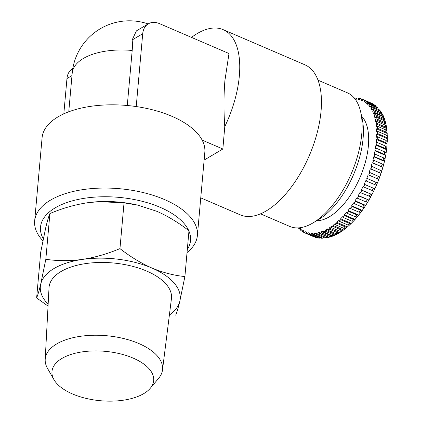 <?xml version="1.0" encoding="UTF-8"?>
<svg xmlns="http://www.w3.org/2000/svg" width="422" height="422" viewBox="0 0 422 422"><rect width="100%" height="100%" fill="white"/><g stroke="black" fill="none" stroke-linecap="round" stroke-linejoin="round"><path stroke-width="0.63" d="M377.368 136.702L385.966 140.399L387.248 141.808L387.338 138.611L386.056 137.203L377.463 133.505L376.714 134.038L376.619 137.24L377.368 136.702A72.753 35.601 -66.7 0 1 377.231 139.007L385.829 142.71L387.116 144.018L386.979 145.695L386.816 147.352L385.529 146.044L376.936 142.341A72.753 35.601 -66.7 0 1 376.651 144.735L375.923 145.073L375.422 148.512L376.15 148.175L384.748 151.873L386.046 153.086L386.547 149.646L385.249 148.433L376.651 144.735M386.452 126.531L387.333 136.396L386.979 145.769C384.785 173.489 368.543 207.835 349.374 225.163L349.711 224.847L347.754 224.937L339.156 221.239A72.753 35.601 -66.7 0 0 340.76 219.698L349.353 223.396L351.246 223.37L353.499 221.059L351.61 221.086L343.012 217.388A72.753 35.601 -66.7 0 0 344.584 215.674L353.182 219.371L355.007 219.419L357.218 216.871L355.387 216.829L346.794 213.126A72.753 35.601 -66.7 0 0 348.329 211.253L356.922 214.951L358.689 215.072L360.831 212.308L359.064 212.187L350.471 208.489A72.753 35.601 -66.7 0 0 351.953 206.469L360.552 210.167L362.25 210.372L364.313 207.413L362.609 207.207L354.011 203.51A72.753 35.601 -66.7 0 0 355.435 201.363L364.028 205.06L365.674 205.356L367.636 202.222L365.99 201.927L357.397 198.229A72.753 35.601 -66.7 0 0 358.742 195.972L368.923 200.06L370.769 196.784L360.588 192.696A72.753 35.601 -66.7 0 0 361.849 190.338L371.977 194.526L373.697 191.129L363.569 186.946A72.753 35.601 -66.7 0 0 364.729 184.514L374.815 188.803L376.387 185.311L366.307 181.027A72.753 35.601 -66.7 0 0 367.367 178.543L377.405 182.932L378.824 179.382L368.786 174.993A72.753 35.601 -66.7 0 0 369.73 172.471L379.731 176.966L380.982 173.379L370.985 168.884A72.753 35.601 -66.7 0 0 371.808 166.347L381.773 170.947L382.849 167.355L372.884 162.755A72.753 35.601 -66.7 0 0 373.581 160.228L382.174 163.926L383.514 164.933L384.405 161.362L383.065 160.355L374.467 156.657A72.753 35.601 -66.7 0 0 375.031 154.151L383.63 157.849L384.943 158.962L385.645 155.444L384.326 154.331L375.728 150.633A72.753 35.601 -66.7 0 0 376.15 148.175M349.711 224.847L347.433 226.899L345.47 226.989L336.877 223.291A72.753 35.601 -66.7 0 1 335.263 224.646L335.258 223.623L332.963 225.406L332.969 226.424L341.567 230.122L343.592 229.974L347.411 226.92L336.803 222.325L336.877 223.291M345.882 228.196L343.856 228.344L335.263 224.646M332.969 226.424A72.753 35.601 -66.7 0 1 331.354 227.579L339.953 231.277L341.894 231.203L343.592 229.974L332.963 225.406M342.047 231.082L339.763 232.575L337.669 232.77L329.07 229.072A72.753 35.601 -66.7 0 1 327.467 230.022L327.599 228.914L325.341 230.111L325.209 231.219L333.807 234.917L335.97 234.679L337.574 233.846M337.932 233.693L339.763 232.575L329.134 228.007L329.07 229.072M338.222 233.487L336.065 233.719L327.467 230.022M325.209 231.219A72.753 35.601 -66.7 0 1 323.632 231.952L332.23 235.65L333.976 235.682L335.97 234.679L325.341 230.111M333.348 235.84L330.036 237.153M330.036 237.148L328.48 237.048L319.881 233.35A72.753 35.601 -66.7 0 0 321.422 232.838L330.02 236.536L331.639 236.615M329.07 237.217L326.137 238.071L324.84 237.908L316.242 234.21A72.753 35.601 -66.7 0 0 317.734 233.92L326.327 237.618L327.73 237.76M322.772 238.156L321.342 238.219L312.749 234.521A72.753 35.601 -66.7 0 0 314.174 234.458L322.772 238.156A72.753 35.601 -66.7 0 1 321.342 238.219M319.37 238.145L318.019 237.982L309.421 234.279A72.753 35.601 -66.7 0 0 310.777 234.447L319.37 238.145A72.753 35.601 -66.7 0 1 318.019 237.982M316.157 237.586L306.293 233.493A72.753 35.601 -66.7 0 0 307.564 233.888L316.157 237.586A72.753 35.601 -66.7 0 1 314.891 237.19M150.29 388.261L158.63 378.323A58.895 28.617 -174.9 0 0 162.502 369.941A58.895 28.617 -174.9 0 0 138.843 343.529A58.895 28.617 -174.9 0 0 78.16 336.661A58.895 28.617 -174.9 0 0 45.196 359.475A58.895 28.617 -174.9 0 0 47.517 368.406L53.969 379.668A51.057 24.808 -174.9 0 0 72.537 393.969A51.057 24.808 -174.9 0 0 150.29 388.261A51.057 24.808 -174.9 0 0 133.136 358.099A51.057 24.808 -174.9 0 0 73.745 353.631A51.057 24.808 -174.9 0 0 53.969 379.668M162.502 369.941L171.432 298.676A61.459 29.867 -174.9 0 0 146.745 271.109A61.459 29.867 -174.9 0 0 83.424 263.945A61.459 29.867 -174.9 0 0 49.021 287.751L45.196 359.475M187.31 249.449A75.306 36.593 -174.9 0 0 188.945 231.119M188.718 230.597A75.306 36.593 -174.9 0 0 160.223 207.35A75.306 36.593 -174.9 0 0 72.853 200.703A75.306 36.593 -174.9 0 0 43.292 238.889M42.907 240.804A81.689 39.694 5.1 0 1 34.662 220.986A81.689 39.694 5.1 0 1 80.971 189.926A81.689 39.694 5.1 0 1 164.506 199.553A81.689 39.694 5.1 0 1 197.39 235.513A81.689 39.694 5.1 0 1 187.03 252.583M260.516 213.843L289.83 226.456A72.753 35.601 -66.7 0 0 313.135 222.837L318.726 219.493A66.375 32.478 -66.7 0 0 363.084 138.511A66.375 32.478 -66.7 0 0 362.15 118.561L360.731 112.199A72.753 35.601 -66.7 0 0 347.332 92.793L318.019 80.18M313.135 222.837A72.753 35.601 -66.7 0 0 361.759 134.069A72.753 35.601 -66.7 0 0 360.731 112.199M34.662 220.986L42.089 137.751A81.689 39.694 5.1 0 1 88.404 106.692A81.689 39.694 5.1 0 1 171.933 116.319A81.689 39.694 5.1 0 1 204.823 152.273L197.39 235.513M191.504 37.4A81.689 39.974 113.3 0 1 223.143 29.64A81.689 39.974 113.3 0 1 239.337 75.981A81.689 39.974 113.3 0 1 224.773 126.653C223.676 110.886 223.713 95.536 224.9 80.607L228.993 53.525L159.542 23.648A19.148 13.863 59.4 0 0 148.301 23.838A19.148 13.863 59.4 0 0 142.715 33.718L136.216 106.56M200.751 197.86L240.287 214.872A81.689 39.974 -66.7 0 0 289.782 189.077A81.689 39.974 -66.7 0 0 321.047 111.134A81.689 39.974 -66.7 0 0 304.853 64.788L223.143 29.64M204.121 160.091L222.853 149.003L224.773 126.653M148.301 23.838L136.401 30.885L132.155 39.969A47.76 23.368 113.3 0 1 132.191 50.471L127.28 105.505M72.806 68.528L72.552 68.675A19.148 13.863 59.4 0 0 66.966 78.55L63.817 113.84M202.138 140.093L222.853 149.003M184.894 276.547L188.977 230.797C178.775 222.795 168.114 216.322 156.995 211.369L138.105 205.219L124.036 202.855L99.091 201.647L87.46 202.745C74.81 204.712 62.292 208.315 49.907 213.548C48.715 216.37 47.348 220.991 45.798 227.405L40.712 252.177L36.63 297.927C37.822 295.11 39.188 290.489 40.739 284.075L45.824 259.298C57.614 261.039 69.809 261.081 82.401 259.414C95.05 257.446 107.568 253.844 119.953 248.611C130.292 256.692 140.953 263.17 151.936 268.039C163.087 272.665 174.07 275.503 184.894 276.547L179.809 301.319C178.258 307.759 176.887 312.375 175.7 315.176M138.105 205.219L137.097 204.987A70.2 34.113 -174.9 0 0 99.407 201.626A70.2 34.113 -174.9 0 0 94.692 201.927M48.045 306.087L36.63 297.927M49.907 213.548L45.824 259.298M124.036 202.855L119.953 248.611M169.38 315.044A70.2 34.113 -174.9 0 0 179.809 301.319A70.2 34.113 -174.9 0 0 151.936 268.039A70.2 34.113 -174.9 0 0 82.401 259.414A70.2 34.113 -174.9 0 0 40.739 284.075A70.2 34.113 -174.9 0 0 48.145 304.22M377.463 133.505A72.753 35.601 -66.7 0 0 377.453 131.3L386.051 134.998L387.333 136.501M377.453 131.3L376.709 131.928L376.593 128.889L387.222 133.457L385.94 131.959L377.342 128.262A72.753 35.601 -66.7 0 0 377.189 126.183L385.787 129.881L387.074 131.464M377.189 126.183L376.445 126.895L376.129 124.036L386.758 128.61L385.471 127.022L376.872 123.324A72.753 35.601 -66.7 0 0 376.577 121.383L385.17 125.081L386.473 126.748L385.476 122M376.577 121.383L375.849 122.174L375.327 119.526L385.951 124.1L384.653 122.433L376.055 118.735A72.753 35.601 -66.7 0 0 375.617 116.947L384.215 120.645L385.534 122.385M383.498 118.223L374.9 114.526A72.753 35.601 -66.7 0 0 374.325 112.906L382.923 116.604L384.136 117.817L384.727 119.479L384.817 119.964L383.498 118.223A72.753 35.601 -66.7 0 0 382.923 116.604M382.01 114.431L373.417 110.733A72.753 35.601 -66.7 0 0 372.71 109.293L381.303 112.99L382.432 114.014L383.176 115.522L382.01 114.431A72.753 35.601 -66.7 0 0 381.303 112.99M380.211 111.086L371.613 107.388A72.753 35.601 -66.7 0 0 370.78 106.138L379.373 109.841L381.256 111.962L380.211 111.086A72.753 35.601 -66.7 0 0 379.373 109.841M378.101 108.211L369.508 104.514A72.753 35.601 -66.7 0 0 368.548 103.469L377.147 107.172L378.101 108.211A72.753 35.601 -66.7 0 0 377.147 107.172M375.712 105.838L367.114 102.14A72.753 35.601 -66.7 0 0 366.043 101.306L374.641 105.004L375.712 105.838A72.753 35.601 -66.7 0 0 374.641 105.004M371.961 103.401L364.455 100.283A72.753 35.601 -66.7 0 0 363.279 99.666L371.961 103.406M363.268 99.692L361.548 98.954A72.753 35.601 -66.7 0 0 360.277 98.563L359.845 99.729L357.983 99.334L358.42 98.168A72.753 35.601 -66.7 0 0 357.065 97.999L356.685 99.175L355.129 99.117M360.151 98.912L358.42 98.168M356.843 98.679L355.092 97.925A72.753 35.601 -66.7 0 0 354.2 97.957M298.359 227.891L298.333 227.933A72.753 35.601 -66.7 0 0 299.293 228.977L301.039 229.726M299.293 228.977L299.873 227.885L301.313 229.215L300.728 230.306A72.753 35.601 -66.7 0 0 301.799 231.14L303.523 231.884M301.799 231.14L302.337 230.011L303.924 231.04L303.386 232.169A72.753 35.601 -66.7 0 0 304.563 232.78L313.156 236.478M381.752 113.244L381.251 111.962M383.783 117.226L383.171 115.522M375.617 116.947L374.91 117.812L374.187 115.396L384.817 119.964L385.312 121.605M377.342 128.262L376.593 128.889M376.872 123.324L376.129 124.036M376.055 118.735L375.327 119.526M374.9 114.526L374.187 115.396M373.417 110.733L372.726 111.666L373.639 113.84L374.325 112.906M371.613 107.388L370.954 108.385L372.051 110.29L372.71 109.293M369.508 104.514L368.886 105.563L370.157 107.188L370.78 106.138M367.114 102.14L366.528 103.232L367.968 104.561L368.548 103.469M364.455 100.283L363.917 101.407L365.505 102.435L366.043 101.306M361.548 98.954L361.058 100.104L362.788 100.816L363.279 99.666M355.092 97.925L354.833 98.732M306.293 233.493L306.783 232.343L305.053 231.631L304.563 232.78M309.421 234.279L309.859 233.113L308.002 232.717L307.564 233.888M312.749 234.521L313.129 233.345L311.156 233.271L310.777 234.447M316.242 234.21L316.563 233.039L314.495 233.287L314.174 234.458M319.881 233.35L320.14 232.19L317.993 232.759L317.734 233.92M323.632 231.952L323.832 230.813L321.617 231.699L321.422 232.838M329.134 228.007L331.418 226.514L331.354 227.579M336.803 222.325L339.088 220.273L339.156 221.239M343.012 217.388L342.875 216.491L340.623 218.796L340.76 219.698M346.794 213.126L346.589 212.298L344.384 214.845L344.584 215.674M350.471 208.489L350.202 207.74L348.06 210.504L348.329 211.253M354.011 203.51L353.683 202.845L351.626 205.804L351.953 206.469M357.397 198.229L357.007 197.654L355.044 200.782L355.435 201.363M360.588 192.696L360.145 192.21L358.299 195.486L358.742 195.972M363.569 186.946L363.073 186.556L361.353 189.953L361.849 190.338M366.307 181.027L365.763 180.743L364.186 184.229L364.729 184.514M368.786 174.993L368.195 174.808L366.776 178.358L367.367 178.543M370.985 168.884L370.358 168.805L369.102 172.392L369.73 172.471M372.884 162.755L372.22 162.786L371.144 166.379L371.808 166.347M374.467 156.657L373.781 156.789L372.89 160.36L373.581 160.228M375.728 150.633L375.016 150.87L374.319 154.389L375.031 154.151M377.231 139.007L376.487 139.45L376.192 142.784L376.936 142.341M387.116 144.018L376.487 139.45M386.547 149.646L375.923 145.073M385.645 155.444L375.016 150.87M384.405 161.362L373.781 156.789M382.849 167.355L372.22 162.786M380.982 173.379L370.358 168.805M378.824 179.382L368.195 174.808M364.186 184.229L374.815 188.803M361.353 189.953L371.977 194.526M358.299 195.486L368.923 200.06M355.044 200.782L365.674 205.356M351.626 205.804L362.25 210.372M348.06 210.504L358.689 215.072M344.384 214.845L355.007 219.419M340.623 218.796L351.246 223.37M321.617 231.699L332.246 236.267M317.993 232.759L328.617 237.333M314.495 233.287L316.284 234.057M311.156 233.271L312.908 234.025M308.002 232.717L309.727 233.461M305.053 231.631L306.773 232.369M365.642 102.15L363.917 101.407M368.279 103.981L366.528 103.232M370.664 106.328L368.886 105.563M381.583 112.954L370.954 108.385M383.355 116.24L372.726 111.666M387.338 138.611L376.714 134.038M316.642 220.738A58.078 28.416 -66.7 0 0 368.385 145.822A58.078 28.416 -66.7 0 0 361.622 116.187M385.249 148.433A72.753 35.601 -66.7 0 0 385.529 146.044M384.326 154.331A72.753 35.601 -66.7 0 0 384.748 151.873M383.065 160.355A72.753 35.601 -66.7 0 0 383.63 157.849M381.483 166.453A72.753 35.601 -66.7 0 0 382.174 163.926M379.578 172.582A72.753 35.601 -66.7 0 0 380.401 170.045M377.384 178.691A72.753 35.601 -66.7 0 0 378.328 176.169M374.905 184.725A72.753 35.601 -66.7 0 0 375.96 182.241M372.162 190.644A72.753 35.601 -66.7 0 0 373.328 188.212M369.187 196.394A72.753 35.601 -66.7 0 0 370.442 194.036M365.99 201.927A72.753 35.601 -66.7 0 0 367.335 199.669M362.609 207.207A72.753 35.601 -66.7 0 0 364.028 205.06M359.064 212.187A72.753 35.601 -66.7 0 0 360.552 210.167M355.387 216.829A72.753 35.601 -66.7 0 0 356.922 214.951M351.61 221.086A72.753 35.601 -66.7 0 0 353.182 219.371M347.754 224.937A72.753 35.601 -66.7 0 0 349.353 223.396M343.856 228.344A72.753 35.601 -66.7 0 0 345.47 226.989M339.953 231.277A72.753 35.601 -66.7 0 0 341.567 230.122M336.065 233.719A72.753 35.601 -66.7 0 0 337.669 232.77M332.23 235.65A72.753 35.601 -66.7 0 0 333.807 234.917M328.48 237.048A72.753 35.601 -66.7 0 0 330.02 236.536M324.84 237.908A72.753 35.601 -66.7 0 0 326.327 237.618M132.191 50.471A57.439 27.91 -174.9 0 0 83.398 58.447A57.439 27.91 -174.9 0 0 72.204 73.138A57.439 57.439 0 0 1 148.133 23.943M66.966 78.55L71.988 75.58M132.155 39.969L142.715 33.718M386.056 137.203A72.753 35.601 -66.7 0 0 386.051 134.998M385.94 131.959A72.753 35.601 -66.7 0 0 385.787 129.881M385.471 127.022A72.753 35.601 -66.7 0 0 385.17 125.081M384.653 122.433A72.753 35.601 -66.7 0 0 384.215 120.645M373.053 103.981A72.753 35.601 -66.7 0 0 371.877 103.364M385.829 142.71A72.753 35.601 -66.7 0 0 385.966 140.399M68.754 111.793L72.204 73.138M99.407 201.626L99.091 201.637"/></g></svg>
